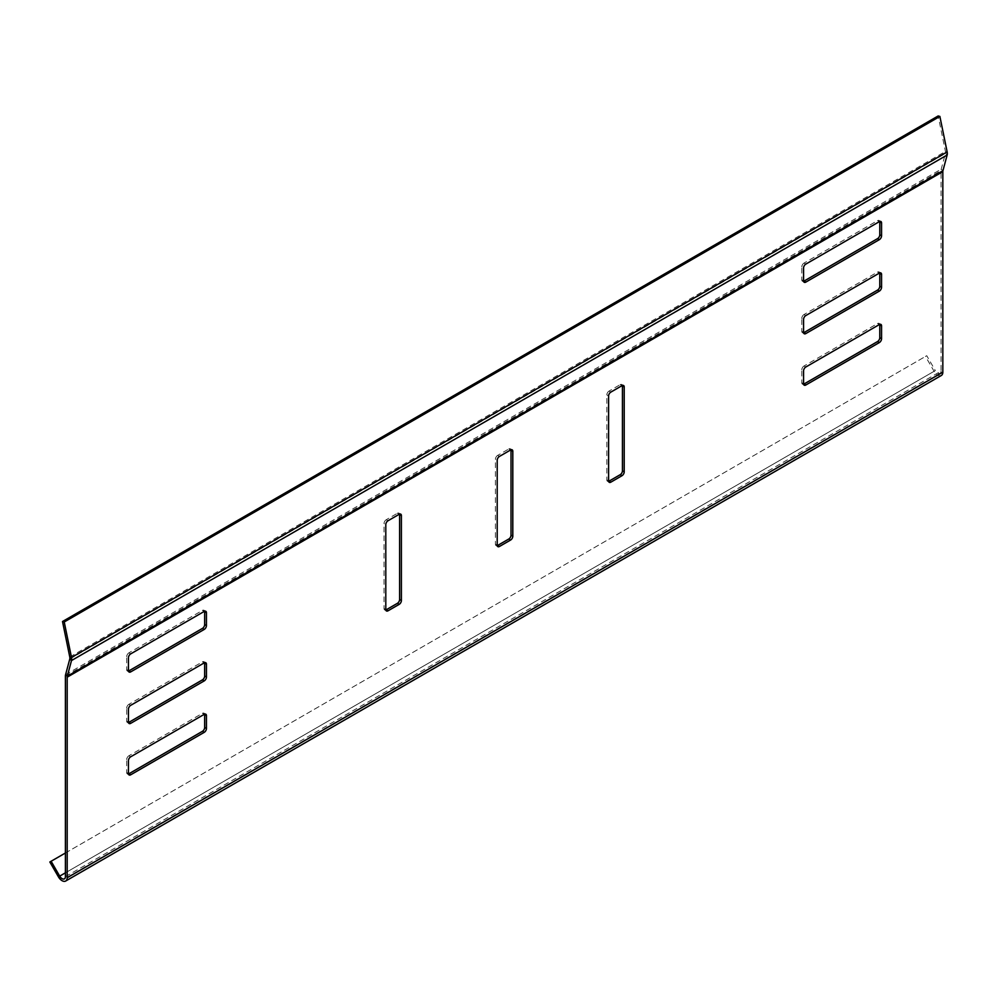 <?xml version="1.0" encoding="UTF-8"?>
<svg xmlns="http://www.w3.org/2000/svg" width="997" height="997" viewBox="0 0 997 997"><rect width="100%" height="100%" fill="white"/><g stroke="black" fill="none" stroke-linecap="round" stroke-linejoin="round"><path stroke-width="0.75" stroke-dasharray="4.99 3.74" d="M608.606 480.866L606.824 479.844L606.824 394.937L608.606 395.971M606.824 479.844A3.153 1.82 120 0 0 607.485 481.289A3.153 1.82 120 0 0 608.644 481.314M622.39 385.49A3.153 1.82 120 0 0 621.779 384.493A3.153 1.82 120 0 0 620.196 384.643L621.978 385.677M610.837 392.108L609.055 391.073L620.196 384.643M609.055 391.073A3.153 1.82 120 0 0 606.824 394.937M399.573 514.128A3.153 1.82 120 0 0 398.962 513.131A3.153 1.82 120 0 0 397.392 513.281L399.174 514.315M388.032 520.746L386.25 519.724L397.392 513.281M386.25 519.724A3.153 1.82 120 0 0 384.019 523.575L385.802 524.609M385.802 609.503L384.019 608.482L384.019 523.575M384.019 608.482A3.153 1.82 120 0 0 384.668 609.927A3.153 1.82 120 0 0 385.839 609.965M510.987 449.809A3.153 1.82 120 0 0 510.364 448.812A3.153 1.82 120 0 0 508.794 448.962L510.576 449.996M499.435 456.427L497.653 455.392L508.794 448.962M497.653 455.392A3.153 1.82 120 0 0 495.422 459.256L497.204 460.29M497.204 545.185L495.422 544.163L495.422 459.256M495.422 544.163A3.153 1.82 120 0 0 496.082 545.608A3.153 1.82 120 0 0 497.241 545.633M879.74 272.929A3.153 1.82 120 0 0 879.117 271.932A3.153 1.82 120 0 0 877.547 272.094L879.329 273.116M805.8 315.563L804.018 314.541L877.547 272.094M804.018 314.541A3.153 1.82 120 0 0 801.787 318.404L803.57 319.426M803.57 332.288L801.787 331.266L801.787 318.404M801.787 331.266A3.153 1.82 120 0 0 802.448 332.699A3.153 1.82 120 0 0 803.607 332.736M128.451 670.607L126.669 669.585L126.669 656.724L128.451 657.746M126.669 669.585A3.153 1.82 120 0 0 127.329 671.031A3.153 1.82 120 0 0 128.488 671.056M204.622 611.248A3.153 1.82 120 0 0 203.999 610.251A3.153 1.82 120 0 0 202.428 610.413L204.211 611.435M130.682 653.882L128.9 652.861L202.428 610.413M128.9 652.861A3.153 1.82 120 0 0 126.669 656.724M803.57 280.83L801.787 279.808L801.787 266.947L803.57 267.969M801.787 279.808A3.153 1.82 120 0 0 802.448 281.254A3.153 1.82 120 0 0 803.607 281.279M879.74 221.471A3.153 1.82 120 0 0 879.117 220.474A3.153 1.82 120 0 0 877.547 220.636L879.329 221.658M805.8 264.118L804.018 263.083L877.547 220.636M804.018 263.083A3.153 1.82 120 0 0 801.787 266.947M128.451 773.522L126.669 772.501L126.669 759.627L128.451 760.661M126.669 772.501A3.153 1.82 120 0 0 127.329 773.934A3.153 1.82 120 0 0 128.488 773.971M204.622 714.164A3.153 1.82 120 0 0 203.999 713.167A3.153 1.82 120 0 0 202.428 713.316L204.211 714.351M130.682 756.798L128.9 755.776L202.428 713.316M128.9 755.776A3.153 1.82 120 0 0 126.669 759.627M204.622 662.706A3.153 1.82 120 0 0 203.999 661.709A3.153 1.82 120 0 0 202.428 661.858L204.211 662.893M130.682 705.34L128.9 704.318L202.428 661.858M128.9 704.318A3.153 1.82 120 0 0 126.669 708.169L128.451 709.203M128.451 722.065L126.669 721.043L126.669 708.169M126.669 721.043A3.153 1.82 120 0 0 127.329 722.476A3.153 1.82 120 0 0 128.488 722.513M803.57 383.745L801.787 382.723L801.787 369.85L803.57 370.884M801.787 382.723A3.153 1.82 120 0 0 802.448 384.157A3.153 1.82 120 0 0 803.607 384.194M879.74 324.386A3.153 1.82 120 0 0 879.117 323.389A3.153 1.82 120 0 0 877.547 323.539L879.329 324.573M805.8 367.021L804.018 365.999L877.547 323.539M804.018 365.999A3.153 1.82 120 0 0 801.787 369.85M65.403 876.687L941.043 371.133L941.043 170.599A7.253 4.187 60 0 1 941.218 169.166L945.43 153.463A4.723 2.729 -120 0 0 945.43 151.469L938.165 115.964M941.043 371.133A4.723 2.729 60 0 1 940.071 373.302A4.723 2.729 60 0 1 935.336 370.572L65.403 872.824M941.33 375.483A7.253 4.187 60 0 1 934.077 371.295L925.503 356.428L926.761 355.705L935.336 370.572M49.85 861.981L925.503 356.428M65.403 853.008L926.761 355.705M65.403 676.153L941.043 170.599M65.578 674.72L941.218 169.166L942.938 170.699M69.778 659.017L945.43 153.463L947.15 154.996M69.778 657.023L945.43 151.469L947.15 151.93M58.437 876.849L934.077 371.295M880.899 272.966L879.117 271.932M205.781 662.743L203.999 661.709M129.112 723.51L127.329 722.476M804.23 333.733L802.448 332.699M205.781 714.188L203.999 713.167M205.781 611.286L203.999 610.251M880.899 221.508L879.117 220.474M880.899 324.424L879.117 323.389M804.23 282.276L802.448 281.254M129.112 672.053L127.329 671.031M129.112 774.968L127.329 773.934M804.23 385.191L802.448 384.157M940.071 373.302L64.419 878.856M400.744 514.153L398.962 513.131M623.561 385.515L621.779 384.493M609.267 482.311L607.485 481.289M386.45 610.949L384.668 609.927M497.864 546.63L496.082 545.608M512.146 449.834L510.364 448.812"/><path stroke-width="1.5" d="M65.403 872.824L59.695 876.126L51.109 861.258L49.85 861.981L58.437 876.849A7.253 4.187 -120 0 0 65.677 881.036A7.253 4.187 -120 0 0 67.185 877.721L67.185 677.175A4.723 2.729 60 0 1 67.297 676.24L71.497 660.55A7.253 4.187 -120 0 0 71.497 657.484L64.232 621.978L939.884 116.425L938.165 115.964L62.512 621.517L64.232 621.978M59.695 876.126A4.723 2.729 -120 0 0 64.419 878.856A4.723 2.729 -120 0 0 65.403 876.687L65.403 676.153A7.253 4.187 60 0 1 65.578 674.72L69.778 659.017A4.723 2.729 -120 0 0 69.778 657.023L62.512 621.517M608.644 481.314A3.153 1.82 120 0 0 609.055 481.127L610.837 482.162L621.978 475.719L620.196 474.697L609.055 481.127M620.196 474.697A3.153 1.82 120 0 0 622.427 470.833L624.209 471.868L624.209 386.961L622.427 385.939L622.427 470.833M399.61 514.577L399.61 599.471L401.392 600.506L401.392 515.599L399.61 514.577A3.153 1.82 120 0 0 399.573 514.128M385.839 609.965A3.153 1.82 120 0 0 386.25 609.765L388.032 610.8L399.174 604.369L397.392 603.335L386.25 609.765M397.392 603.335A3.153 1.82 120 0 0 399.61 599.471M511.025 450.258L511.025 535.152L512.807 536.187L512.807 451.28L511.025 450.258A3.153 1.82 120 0 0 510.987 449.809M497.241 545.633A3.153 1.82 120 0 0 497.653 545.446L499.435 546.481L510.576 540.05L508.794 539.016L497.653 545.446M508.794 539.016A3.153 1.82 120 0 0 511.025 535.152M879.778 273.377L879.778 286.239L881.56 287.273L881.56 274.399L879.778 273.377A3.153 1.82 120 0 0 879.74 272.929M803.607 332.736A3.153 1.82 120 0 0 804.018 332.549L805.8 333.584L879.329 291.124L877.547 290.102L804.018 332.549M877.547 290.102A3.153 1.82 120 0 0 879.778 286.239M128.488 671.056A3.153 1.82 120 0 0 128.9 670.869L130.682 671.903L204.211 629.443L202.428 628.422L128.9 670.869M202.428 628.422A3.153 1.82 120 0 0 204.659 624.558L206.441 625.593L206.441 612.719L204.659 611.697L204.659 624.558M803.607 281.279A3.153 1.82 120 0 0 804.018 281.092L805.8 282.126L879.329 239.666L877.547 238.644L804.018 281.092M877.547 238.644A3.153 1.82 120 0 0 879.778 234.781L881.56 235.815L881.56 222.942L879.778 221.92L879.778 234.781M128.488 773.971A3.153 1.82 120 0 0 128.9 773.784L130.682 774.806L204.211 732.359L202.428 731.324L128.9 773.784M202.428 731.324A3.153 1.82 120 0 0 204.659 727.474L206.441 728.495L206.441 715.634L204.659 714.612L204.659 727.474M204.659 663.155L204.659 676.016L206.441 677.05L206.441 664.176L204.659 663.155A3.153 1.82 120 0 0 204.622 662.706M128.488 722.513A3.153 1.82 120 0 0 128.9 722.327L130.682 723.348L204.211 680.901L202.428 679.879L128.9 722.327M202.428 679.879A3.153 1.82 120 0 0 204.659 676.016M803.607 384.194A3.153 1.82 120 0 0 804.018 384.007L805.8 385.029L879.329 342.582L877.547 341.56L804.018 384.007M877.547 341.56A3.153 1.82 120 0 0 879.778 337.696L881.56 338.718L881.56 325.857L879.778 324.835L879.778 337.696M67.185 877.721L942.826 372.168L942.826 171.634A4.723 2.729 60 0 1 942.938 170.699L947.15 154.996A7.253 4.187 -120 0 0 947.15 151.93L939.884 116.425M805.8 385.029A3.153 1.82 -60 0 1 804.23 385.191A3.153 1.82 -60 0 1 803.57 383.745L803.57 370.884A3.153 1.82 -60 0 1 805.8 367.021L879.329 324.573A3.153 1.82 -60 0 1 880.899 324.424A3.153 1.82 -60 0 1 881.56 325.857M881.56 338.718A3.153 1.82 -60 0 1 879.329 342.582M206.441 664.176A3.153 1.82 -60 0 0 205.781 662.743A3.153 1.82 -60 0 0 204.211 662.893L130.682 705.34A3.153 1.82 -60 0 0 128.451 709.203L128.451 722.065A3.153 1.82 -60 0 0 129.112 723.51A3.153 1.82 -60 0 0 130.682 723.348M206.441 677.05A3.153 1.82 -60 0 1 204.211 680.901M130.682 774.806A3.153 1.82 -60 0 1 129.112 774.968A3.153 1.82 -60 0 1 128.451 773.522L128.451 760.661A3.153 1.82 -60 0 1 130.682 756.798L204.211 714.351A3.153 1.82 -60 0 1 205.781 714.188A3.153 1.82 -60 0 1 206.441 715.634M206.441 728.495A3.153 1.82 -60 0 1 204.211 732.359M805.8 282.126A3.153 1.82 -60 0 1 804.23 282.276A3.153 1.82 -60 0 1 803.57 280.83L803.57 267.969A3.153 1.82 -60 0 1 805.8 264.118L879.329 221.658A3.153 1.82 -60 0 1 880.899 221.508A3.153 1.82 -60 0 1 881.56 222.942M881.56 235.815A3.153 1.82 -60 0 1 879.329 239.666M130.682 671.903A3.153 1.82 -60 0 1 129.112 672.053A3.153 1.82 -60 0 1 128.451 670.607L128.451 657.746A3.153 1.82 -60 0 1 130.682 653.882L204.211 611.435A3.153 1.82 -60 0 1 205.781 611.286A3.153 1.82 -60 0 1 206.441 612.719M206.441 625.593A3.153 1.82 -60 0 1 204.211 629.443M881.56 274.399A3.153 1.82 -60 0 0 880.899 272.966A3.153 1.82 -60 0 0 879.329 273.116L805.8 315.563A3.153 1.82 -60 0 0 803.57 319.426L803.57 332.288A3.153 1.82 -60 0 0 804.23 333.733A3.153 1.82 -60 0 0 805.8 333.584M881.56 287.273A3.153 1.82 -60 0 1 879.329 291.124M512.807 451.28A3.153 1.82 -60 0 0 512.146 449.834A3.153 1.82 -60 0 0 510.576 449.996L499.435 456.427A3.153 1.82 -60 0 0 497.204 460.29L497.204 545.185A3.153 1.82 -60 0 0 497.864 546.63A3.153 1.82 -60 0 0 499.435 546.481M512.807 536.187A3.153 1.82 -60 0 1 510.576 540.05M401.392 515.599A3.153 1.82 -60 0 0 400.744 514.153A3.153 1.82 -60 0 0 399.174 514.315L388.032 520.746A3.153 1.82 -60 0 0 385.802 524.609L385.802 609.503A3.153 1.82 -60 0 0 386.45 610.949A3.153 1.82 -60 0 0 388.032 610.8M401.392 600.506A3.153 1.82 -60 0 1 399.174 604.369M610.837 482.162A3.153 1.82 -60 0 1 609.267 482.311A3.153 1.82 -60 0 1 608.606 480.866L608.606 395.971A3.153 1.82 -60 0 1 610.837 392.108L621.978 385.677A3.153 1.82 -60 0 1 623.561 385.515A3.153 1.82 -60 0 1 624.209 386.961M624.209 471.868A3.153 1.82 -60 0 1 621.978 475.719M942.826 372.168A7.253 4.187 60 0 1 941.33 375.483L65.677 881.036M51.109 861.258L65.403 853.008M67.185 677.175L942.826 171.634M69.778 657.023L71.497 657.484L947.15 151.93M69.778 659.017L71.497 660.55L947.15 154.996M65.578 674.72L67.297 676.24L942.938 170.699"/></g></svg>
